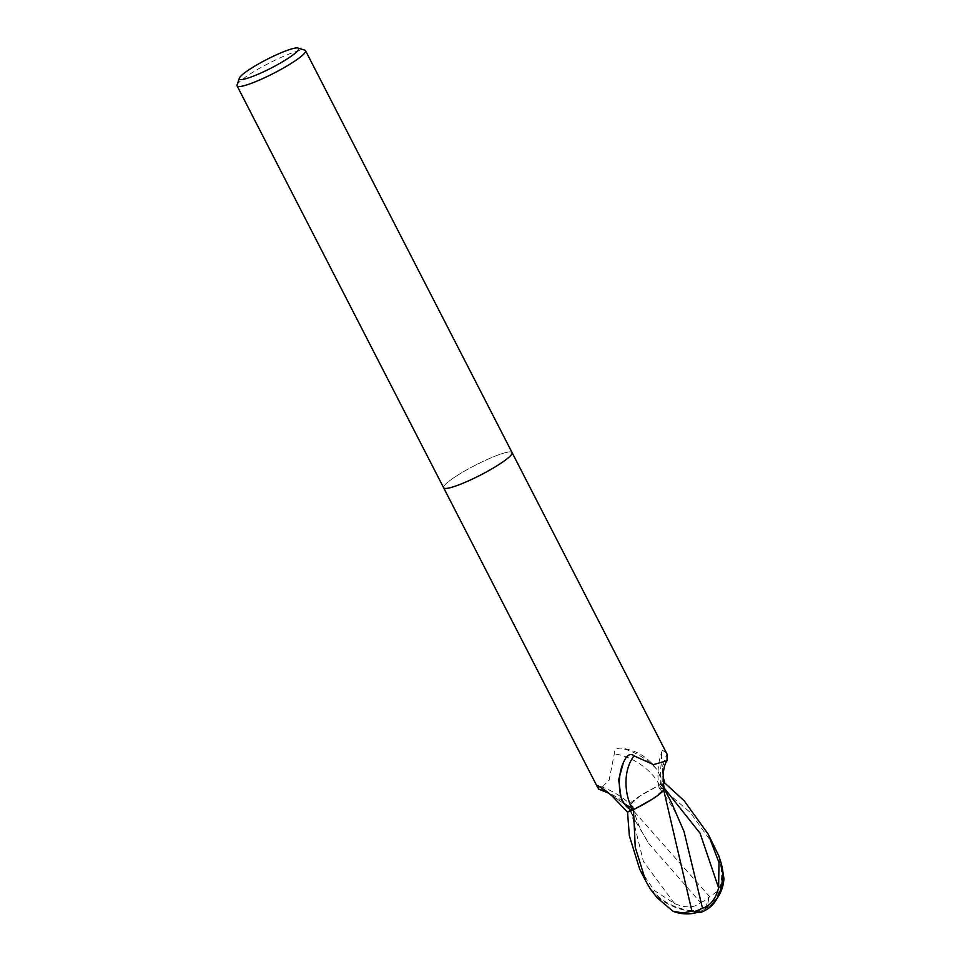 <?xml version="1.0" encoding="UTF-8"?>
<svg xmlns="http://www.w3.org/2000/svg" width="961" height="961" viewBox="0 0 961 961"><rect width="100%" height="100%" fill="white"/><g stroke="black" fill="none" stroke-linecap="round" stroke-linejoin="round"><path stroke-width="0.72" stroke-dasharray="4.8 3.6" d="M443.634 487.768A38.476 5.55 152.8 0 1 465.785 470.385A38.476 5.55 152.8 0 1 505.294 452.703A38.488 5.55 152.8 0 1 512.093 452.595A38.476 5.55 152.8 0 0 505.294 452.703A38.488 5.55 152.8 0 0 465.785 470.385A38.488 5.55 152.8 0 0 443.634 487.768L443.646 487.804M666.405 752.859L662.357 750.229L661.36 756.379L663.078 776.476M627.533 812.117L630.788 809.57A16.553 2.39 -27.2 0 0 633.023 806.675A16.553 2.39 -27.2 0 0 629.131 807.108A33.022 4.769 152.8 0 1 628.29 806.747A33.022 4.769 152.8 0 1 659.474 785.173A5.201 0.757 -27.2 0 0 659.931 784.969A38.476 5.55 152.8 0 1 664.712 783.035A38.476 5.55 152.8 0 0 658.753 785.461L640.05 795.936L628.086 806.327M659.931 784.969C661.805 781.185 660.675 775.899 656.531 769.088C647.546 756.727 635.557 749.736 620.566 748.102C615.941 748.319 613.839 750.241 614.283 753.868L609.19 779.924L599.532 789.882M237.079 84.952A38.488 5.55 152.8 0 1 261.62 67.15A38.488 5.55 152.8 0 1 298.739 50.801A38.488 5.55 152.8 0 1 304.805 50.152M663.39 784.068L661.456 785.581A16.553 2.39 -27.2 0 0 659.114 788.284A16.553 2.39 -27.2 0 0 663.102 788.044A41.876 27.617 81.6 0 1 667.066 754.181M663.102 788.044A33.022 4.769 152.8 0 1 664.135 788.753M623.509 762.229L623.521 762.205A41.731 27.521 81.6 0 1 623.521 762.205A41.731 27.521 81.6 0 1 625.851 757.881M629.131 807.108A41.876 23.557 -147.8 0 0 608.181 792.645M656.531 769.088A41.731 23.472 -147.8 0 0 620.566 748.102M659.474 785.173A39.737 22.355 -147.8 0 0 614.283 753.868M639.75 869.369L654.477 890.619L674.514 903.544C685.854 908.277 694.539 907.977 700.569 902.631L649.192 843.986L635.798 821.751L628.987 807.18L632.999 806.904L626.704 812.73M700.569 902.631L708.774 898.751A37.263 12.961 -98.3 0 1 704.137 910.475A33.323 15.881 22 0 1 653.012 892.325L650.597 889.153A38.488 5.55 -27.2 0 0 650.537 889.297M714.119 845.692L690.106 812.309L658.753 785.461M628.686 805.414L709.783 896.829L717.134 891.448L723.921 878.51M721.951 867.242A36.578 5.285 152.8 0 1 721.134 868.336A31.833 19.761 94.7 0 1 708.846 906.667A31.833 19.761 94.7 0 1 704.113 909.142A31.833 19.761 94.7 0 1 704.041 909.166A35.893 12.493 81.7 0 0 708.437 897.382L709.783 896.829M657.336 897.946A36.578 5.285 152.8 0 1 658.333 896.541A31.833 15.16 -158 0 0 703.116 909.767A31.833 15.16 -158 0 0 703.188 909.743A35.893 15.076 -129.4 0 1 701.254 910.992A35.893 15.076 -129.4 0 1 693.349 910.908M628.734 805.366L628.987 807.18L628.086 806.832L635.798 821.751M708.774 898.751L708.437 897.382M702.01 911.929A37.263 15.652 50.6 0 0 704.137 910.475L704.041 909.166M708.75 908.169A33.323 20.686 -85.3 0 1 704.137 910.475L703.188 909.743M650.597 889.153L658.333 896.541M663.703 790.098L664.147 788.825M652.183 799.228L663.558 789.738M718.876 856.263L721.134 868.336M721.483 864.708L719.465 857.897M671.823 803.336L663.258 787.972L659.306 788.392L663.402 784.104M664.027 788.164L663.258 787.972M661.456 785.581A57.828 38.128 81.6 0 1 661.348 762.553M630.788 809.57A57.828 32.53 -147.8 0 0 612.037 795.9M653.012 892.325A38.488 5.55 152.8 0 1 654.477 890.619M717.134 891.448A37.143 31.893 -103.1 0 1 704.113 909.142M695.211 912.95A37.143 31.893 76.9 0 0 703.116 909.767M674.514 903.544L643.389 861.464L630.68 809.606M663.943 787.768L661.552 785.545M659.114 788.284C656.868 774.806 657.949 762.121 662.357 750.229M633.023 806.675C622.848 796.801 611.076 789.75 597.718 785.497M628.29 806.747L608.926 793.257M708.846 906.667A37.143 37.143 0 0 0 717.062 898.331M632.999 806.904C636.458 819.829 638.741 828.058 649.192 843.986M696.881 912.518A37.143 37.143 0 0 0 701.254 910.992M659.318 788.392C663.57 793.005 669.156 801.378 676.063 813.499L684.052 831.649"/><path stroke-width="1.44" d="M443.634 487.768A38.488 5.55 152.8 0 0 450.433 487.647A38.476 5.55 152.8 0 0 489.93 469.965A38.476 5.55 152.8 0 0 512.093 452.595A38.488 5.55 152.8 0 1 489.93 469.965A38.488 5.55 152.8 0 1 450.433 487.647A38.476 5.55 152.8 0 1 443.634 487.768L237.079 85.865A38.488 5.55 152.8 0 1 237.079 84.952L239.325 78.213A33.347 4.817 152.8 0 1 260.587 62.777A33.347 4.817 152.8 0 1 292.757 48.615A33.347 4.817 152.8 0 1 298.018 48.05A33.347 4.817 152.8 0 1 281.453 62.417A33.347 4.817 152.8 0 1 245.211 78.898A33.347 4.817 152.8 0 1 239.325 78.213M663.078 776.476L664.712 783.035L663.39 784.068M608.926 793.257L598.511 789.113L597.718 785.497L606.499 791.323L612.037 795.9L627.533 812.117L629.347 835.782L639.75 869.369L645.66 880.865L635.245 847.254L633.491 809.691L652.183 799.228M298.018 48.05L304.805 50.152A38.488 5.55 152.8 0 1 305.538 50.681A38.488 5.55 152.8 0 1 283.375 68.063A38.488 5.55 152.8 0 1 243.878 85.745A38.488 5.55 152.8 0 1 237.079 85.865M666.994 760.716C663.294 766.157 662.345 775.503 664.135 788.753A33.022 4.769 152.8 0 1 632.758 809.979A39.737 26.199 81.6 0 1 634.068 755.887L653.504 764.608L666.994 760.716L667.066 754.181L512.105 452.619M632.758 809.979A5.201 0.757 -27.2 0 0 632.314 810.183C627.881 809.006 624.121 804.777 621.034 797.51A41.731 27.521 81.6 0 1 623.521 762.217M621.034 797.51L618.68 779.659L623.509 762.229L625.851 757.881C628.698 754.193 631.437 753.532 634.068 755.887M632.314 810.183A38.476 5.55 152.8 0 1 627.533 812.117M608.181 792.645A41.876 23.557 -147.8 0 0 598.511 789.113M664.712 783.035A38.476 5.55 152.8 0 1 664.784 783.011L684.208 800.837L708.197 834.184L718.984 862.594L718.624 887.916C715.597 899.124 710.227 905.887 702.503 908.205L694.274 912.013L693.349 910.908L682.634 912.938L672.916 911.208L657.336 897.946L650.537 889.297L645.66 880.865M717.062 898.331A37.143 37.143 0 0 0 723.921 878.51L722.131 866.93A36.578 5.285 152.8 0 1 721.951 867.242M691.992 911.46L663.703 790.098M694.274 912.013A37.263 15.652 50.6 0 0 702.01 911.929A38.488 38.488 0 0 0 708.75 908.169A33.323 20.686 -85.3 0 0 720.462 860.876L718.876 856.263A38.488 5.55 -27.2 0 0 718.936 856.119L708.197 834.184M722.131 866.93L721.483 864.708M719.465 857.897L718.936 856.119M663.402 784.104L664.784 783.011M702.503 908.205L684.052 831.649L671.823 803.336L664.027 788.164M663.51 789.786L663.258 787.972M633.491 809.691A38.476 5.55 152.8 0 1 627.449 812.141M682.634 912.938A37.143 31.893 76.9 0 0 695.211 912.95A37.143 37.143 0 0 0 696.881 912.518M718.624 887.916L700.064 833.223L663.943 787.768M720.462 860.876A38.488 5.55 152.8 0 1 718.984 862.594M597.874 787.888L443.646 487.804M512.093 452.595L305.538 50.681M672.916 911.208A37.143 37.143 0 0 0 695.211 912.95"/></g></svg>
